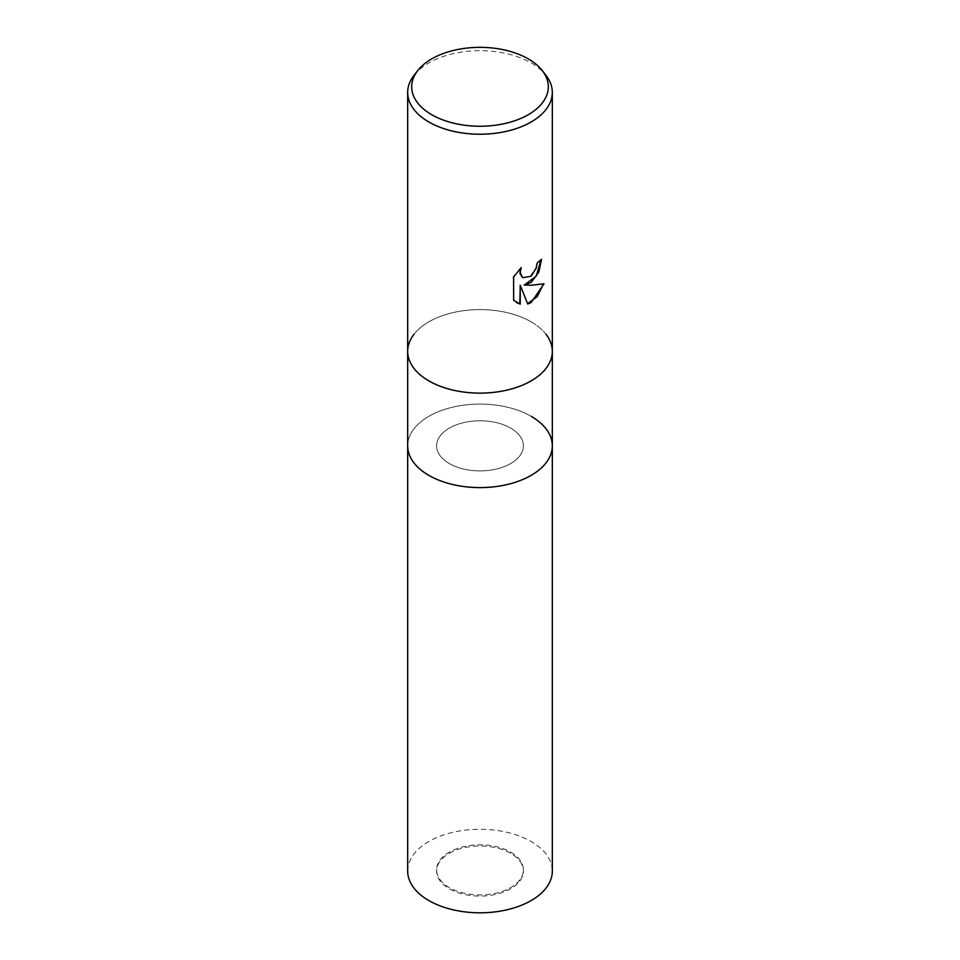 <?xml version="1.0" encoding="UTF-8"?>
<svg xmlns="http://www.w3.org/2000/svg" width="960" height="960" viewBox="0 0 960 960"><rect width="100%" height="100%" fill="white"/><g stroke="black" fill="none" stroke-linecap="round" stroke-linejoin="round"><path stroke-width="0.72" stroke-dasharray="4.8 3.6" d="M510.684 428.124A43.392 25.056 180 0 1 523.392 445.848A43.392 25.056 180 0 1 496.608 468.996A43.392 25.056 180 0 1 449.316 463.56A43.392 25.056 180 0 1 436.608 445.848A43.392 25.056 180 0 1 463.392 422.7A43.392 25.056 180 0 1 510.684 428.124M510.684 852.144A43.392 25.056 180 0 1 523.392 869.868A43.392 25.056 180 0 1 496.608 893.016A43.392 25.056 180 0 1 449.316 887.58A43.392 25.056 180 0 1 436.608 869.868A43.392 25.056 180 0 1 463.392 846.72A43.392 25.056 180 0 1 510.684 852.144M531.144 416.316A72.324 41.76 180 0 1 552.324 445.848A72.324 41.76 180 0 0 507.684 407.268A72.324 41.76 180 0 0 428.856 416.316A72.324 41.76 180 0 0 407.676 445.848A72.324 41.76 180 0 1 452.316 407.268A72.324 41.76 180 0 1 531.144 416.316A72.324 41.76 180 0 0 438.984 411.456A72.324 41.76 180 0 0 413.976 462.888M531.144 321.828A72.324 41.76 180 0 1 546.024 334.308L546.024 334.308A72.324 41.76 180 0 0 531.144 321.828A72.324 41.76 180 0 0 413.976 334.308A72.324 41.76 180 0 1 531.144 321.828M413.976 75.408A72.324 41.76 180 0 1 428.856 62.928A72.324 41.76 180 0 1 546.024 75.408M407.676 351.36A72.324 41.76 180 0 1 428.856 321.828A72.324 41.76 180 0 1 507.684 312.78A72.324 41.76 180 0 1 552.324 351.36M541.104 259.74L541.116 259.104A71.748 41.424 180 0 1 536.724 262.776L535.956 267.612L530.364 276.264L522.828 277.584M520.428 268.368L513.204 276.72L513.636 300.264M543.48 283.944L543.6 283.548C538.704 284.88 532.104 285.3 523.8 284.832M513.204 300.024L516.552 302.604M519.828 285.024L527.616 303.66M428.856 380.88A72.324 41.76 180 0 1 413.976 334.308L413.976 334.308M449.316 853.332A43.392 25.056 180 0 1 496.608 847.896A43.392 25.056 180 0 1 523.392 871.044A43.392 25.056 180 0 1 510.684 888.756A43.392 25.056 180 0 1 463.392 894.192A43.392 25.056 180 0 1 436.608 871.044A43.392 25.056 180 0 1 449.316 853.332M449.316 428.124A43.392 25.056 180 0 1 496.608 422.7A43.392 25.056 180 0 1 523.392 445.848A43.392 25.056 180 0 1 510.684 463.56A43.392 25.056 180 0 1 463.392 468.996A43.392 25.056 180 0 1 436.608 445.848A43.392 25.056 180 0 1 449.316 428.124M407.676 871.044A72.324 41.76 180 0 1 428.856 841.512A72.324 41.76 180 0 1 507.684 832.464A72.324 41.76 180 0 1 552.324 871.044M523.392 869.868L523.392 871.044M436.608 869.868L436.608 871.044"/><path stroke-width="1.44" d="M428.856 380.88A72.324 41.76 180 0 1 407.676 351.36A72.324 41.76 180 0 0 452.316 389.94A72.324 41.76 180 0 0 531.144 380.88A72.324 41.76 180 0 0 552.324 351.36A72.324 41.76 180 0 1 507.684 389.94A72.324 41.76 180 0 1 428.856 380.88A72.324 41.76 180 0 0 521.016 385.752A72.324 41.76 180 0 0 546.024 334.308A72.324 41.76 180 0 1 552.324 351.36L552.324 445.848A72.324 41.76 180 0 1 531.144 475.368A72.324 41.76 180 0 1 452.316 484.428A72.324 41.76 180 0 1 407.676 445.848L407.676 871.044A72.324 41.76 180 0 0 452.316 909.624A72.324 41.76 180 0 0 531.144 900.576A72.324 41.76 180 0 0 552.324 871.044L552.324 445.848A72.324 41.76 180 0 1 546.024 462.888A72.324 41.76 180 0 1 428.856 475.368A72.324 41.76 180 0 1 413.976 462.888A72.324 41.76 180 0 1 407.676 445.848L407.676 351.36A72.324 41.76 180 0 1 413.976 334.308M531.144 416.316A72.324 41.76 180 0 1 546.024 462.888A72.324 41.76 180 0 1 428.856 475.368A72.324 41.76 180 0 1 413.976 462.888L413.976 462.888M531.144 282.456L524.208 285.06L531.144 285.252L544.032 283.8L531.144 302.556L527.736 303.984L520.248 285.264L520.248 304.152L513.636 300.264L513.636 276.972L521.244 267.552L520.212 272.172L521.868 276.78L523.02 277.704L531.144 276.204L536.376 267.852L537.132 263.016A72.324 41.76 0 0 0 541.536 259.356L538.872 272.016L531.144 282.456M542.364 70.692L546.024 75.408A72.324 41.76 180 0 1 552.324 92.46A72.324 41.76 180 0 1 531.144 121.98A72.324 41.76 180 0 1 452.316 131.04A72.324 41.76 180 0 1 407.676 92.46A72.324 41.76 180 0 1 413.976 75.408L417.636 70.692A68.316 39.444 180 0 1 431.688 58.896A68.316 39.444 180 0 1 542.364 70.692A68.316 39.444 180 0 1 528.312 114.684A68.316 39.444 180 0 1 441.252 119.28A68.316 39.444 180 0 1 417.636 70.692M541.104 259.74L536.172 276.216L524.208 285.06M522.828 277.584L519.984 273.684L520.428 268.368M516.552 302.604L519.828 303.912L520.248 285.264M527.616 303.66L537.276 296.532L543.48 283.944M407.676 351.36L407.676 92.46M552.324 351.36L552.324 92.46"/></g></svg>
